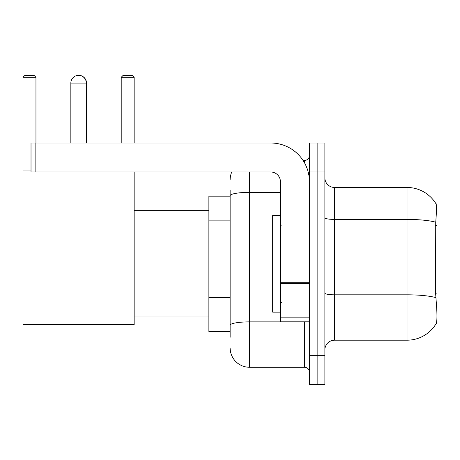 <?xml version="1.0" encoding="UTF-8"?>
<svg xmlns="http://www.w3.org/2000/svg" width="460" height="460" viewBox="0 0 460 460"><rect width="100%" height="100%" fill="white"/><g stroke="black" fill="none" stroke-linecap="round" stroke-linejoin="round"><path stroke-width="0.69" d="M437 323.759L436.051 323.759L436.218 323.472C437.195 320.953 437.195 313.634 436.218 301.53L435.597 293.129L435.735 222.186C436.574 211.669 436.701 205.62 436.12 204.021L437 203.901L437 323.759M230.144 214.331L230.144 190.371L230.144 196.167L208.88 196.167L208.88 331.493L230.144 331.493M324.875 349.859A9.666 9.666 0 0 1 334.541 340.193L407.037 340.193L407.037 187.467A33.833 33.833 0 0 1 436.051 203.901A33.833 33.833 0 0 0 407.037 187.467L334.541 187.467A9.666 9.666 0 0 1 324.875 177.802A9.666 9.666 0 0 0 334.541 187.467L334.541 340.193M436.218 323.472A33.833 33.833 0 0 1 407.037 340.193M317.141 355.66L317.141 384.658L324.875 384.658L324.875 355.66L317.141 355.66L317.141 384.658L309.407 384.658L309.407 355.66L317.141 355.66L317.141 172.005L317.141 355.66M309.407 355.66L309.407 143.002L317.141 143.002L317.141 172.005L317.141 143.002L324.875 143.002L324.875 355.66M436.12 204.021A33.833 33.833 0 0 0 407.037 187.467A33.833 33.833 0 0 1 436.12 204.021M230.144 337.295L230.144 190.371M249.475 172.005L249.475 367.258L304.572 367.258L304.572 321.827M303.036 160.402L304.572 160.402A4.836 4.836 0 0 0 309.407 155.572M230.144 328.595L230.144 303.261M309.407 372.094A4.836 4.836 0 0 0 304.572 367.258M230.144 179.733A19.331 19.331 0 0 1 231.759 172.005M249.475 367.258A19.331 19.331 0 0 1 230.144 347.927M280.41 215.498L272.676 215.498L272.676 312.162L280.41 312.162M70.846 83.076A7.734 7.734 0 0 1 78.579 75.342A7.734 7.734 0 0 1 86.313 83.076L70.846 83.076L70.846 143.002M86.313 143.002L86.509 83.076A7.734 7.734 0 0 0 78.677 75.342M134.159 172.005L134.159 324.725L23 324.725L23 77.274L24.932 75.342L34.017 75.342L35.955 77.274L23 77.274M35.955 143.002L35.955 77.274M23 170.068L31.021 170.068M134.159 77.274L121.21 77.274L123.142 75.342L132.227 75.342L134.159 77.274L134.159 143.002M121.21 77.274L121.21 143.002M86.509 143.002L86.509 83.076M309.407 321.827L280.41 321.827L280.41 282.739L309.407 282.739M309.407 181.671A38.663 38.663 0 0 0 270.744 143.002L35.857 143.002L35.857 172.005L270.744 172.005A9.666 9.666 0 0 1 280.41 181.671L280.41 282.739M35.857 172.005L31.021 172.005L31.021 143.002L35.857 143.002M437 225.469L435.597 225.469M437 293.129L435.597 293.129M230.144 220.133L208.88 220.133M230.144 297.459L208.88 297.459M435.735 222.186A33.833 5.877 180 0 0 407.037 219.42L334.541 219.42A9.666 1.679 0 0 1 324.875 217.741M435.838 297.608A33.833 5.877 180 0 0 407.037 294.814L334.541 294.814A9.666 1.679 0 0 1 324.875 293.135M324.875 172.005L309.407 172.005M306.251 321.827A4.836 0.839 0 0 1 304.572 321.879L249.475 321.879A19.331 3.358 180 0 0 230.144 325.237M230.144 195.713A19.331 3.358 180 0 1 249.475 192.355L280.41 192.355M304.572 162.949L304.572 160.402M309.407 283.578L280.41 283.578M280.41 317.837L309.407 317.837M281.376 225.164L280.41 224.198M281.376 302.496L280.41 303.462M134.159 316.997L208.88 316.997M134.159 210.668L208.88 210.668"/></g></svg>

